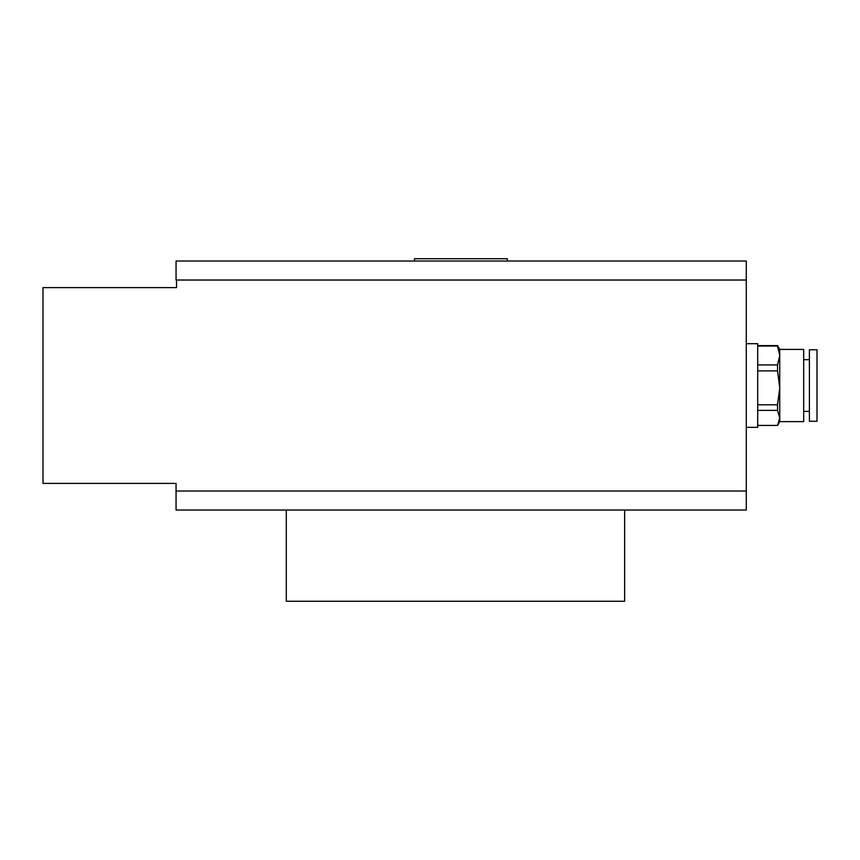 <?xml version="1.0" encoding="UTF-8"?>
<svg xmlns="http://www.w3.org/2000/svg" width="860" height="860" viewBox="0 0 860 860"><rect width="100%" height="100%" fill="white"/><g stroke="black" fill="none" stroke-linecap="round" stroke-linejoin="round"><path stroke-width="1.29" d="M507.325 258.742L507.325 260.644L507.325 258.742L414.466 258.742L414.466 260.644M413.036 261.021L508.754 261.021M746.287 261.021L176.053 261.021L176.053 280.027L746.287 280.027L746.287 261.021M746.287 491.017L746.287 510.023L176.053 510.023L176.053 491.017L746.287 491.017L746.287 280.027M176.053 491.017L176.053 483.417L43 483.417L43 287.627L176.536 287.627L176.536 280.027M624.639 510.023L624.639 601.258L286.305 601.258L286.305 510.023M746.287 427.334L757.692 427.334L757.692 343.699L746.287 343.699M757.692 410.37L777.547 410.37L777.547 404.823L757.692 404.823M777.547 410.37L779.74 417.906L779.74 387.86L777.547 404.823M757.692 370.896L777.547 370.896L779.74 387.86L779.74 349.407L777.547 345.602L757.692 345.602M779.74 421.637L779.74 417.906L777.547 425.442L757.692 425.431L777.547 425.442L779.74 421.637L803.692 421.637L803.692 349.407L779.74 349.407M809.4 387.838L809.4 349.784L817 349.784L817 421.26L809.4 421.26L809.4 387.838M757.692 346.042L777.547 346.042L779.74 355.481L777.547 364.919L757.692 364.919M777.547 370.896L777.547 364.919M809.4 359.673L803.692 359.673M809.4 411.37L803.692 411.37"/></g></svg>
